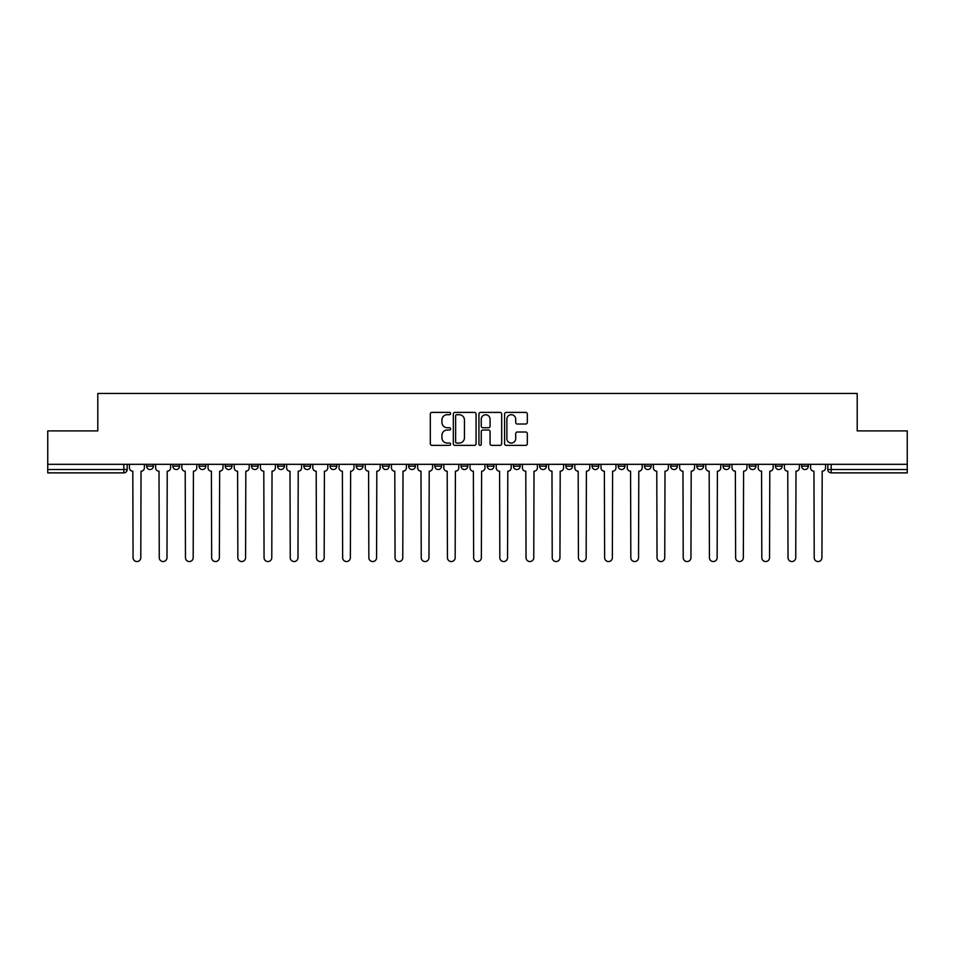 <?xml version="1.0" encoding="UTF-8"?>
<svg xmlns="http://www.w3.org/2000/svg" width="955" height="955" viewBox="0 0 955 955"><rect width="100%" height="100%" fill="white"/><g stroke="black" fill="none" stroke-linecap="round" stroke-linejoin="round"><path stroke-width="1.43" d="M450.629 413.551A1.158 1.158 0 0 0 449.483 412.393L431.958 412.393A1.647 1.647 0 0 0 430.311 414.052L430.311 443.717A1.647 1.647 0 0 0 431.958 445.364L449.483 445.364A1.158 1.158 0 0 0 450.629 444.218A1.158 1.158 0 0 0 449.483 443.06L447.215 443.06A5.276 5.276 0 0 1 441.938 437.784L441.938 435.313A5.276 5.276 0 0 1 447.215 430.037L449.483 430.037A1.158 1.158 0 0 0 450.629 428.879A1.158 1.158 0 0 0 449.483 427.733L447.215 427.733A5.276 5.276 0 0 1 441.938 422.456L441.938 419.985A5.276 5.276 0 0 1 447.215 414.709L449.483 414.709A1.158 1.158 0 0 0 450.629 413.551M801.615 466.159L801.615 464.321L801.615 466.159A3.354 3.354 0 0 0 804.981 469.526A3.354 3.354 0 0 1 801.615 466.159L808.336 466.159A3.354 3.354 0 0 1 804.981 469.526A3.354 3.354 0 0 0 808.336 466.159L808.336 464.321M775.424 464.321L775.424 466.159L782.133 466.159A3.354 3.354 0 0 1 778.779 469.526A3.354 3.354 0 0 1 775.424 466.159L775.424 464.321M670.625 466.159L670.625 464.321L670.625 466.159A3.354 3.354 0 0 0 673.991 469.526A3.354 3.354 0 0 1 670.625 466.159L677.346 466.159A3.354 3.354 0 0 1 673.991 469.526A3.354 3.354 0 0 0 677.346 466.159L677.346 464.321L677.346 466.159M434.847 464.321L434.847 466.159L441.556 466.159A3.354 3.354 0 0 1 438.202 469.526A3.354 3.354 0 0 1 434.847 466.159L434.847 464.321M356.251 464.321L356.251 466.159L362.972 466.159A3.354 3.354 0 0 1 359.605 469.526A3.354 3.354 0 0 1 356.251 466.159L356.251 464.321M303.857 464.321L303.857 466.159L310.566 466.159A3.354 3.354 0 0 1 307.212 469.526A3.354 3.354 0 0 1 303.857 466.159L303.857 464.321M277.654 464.321L277.654 466.159L284.375 466.159A3.354 3.354 0 0 1 281.009 469.526A3.354 3.354 0 0 1 277.654 466.159L277.654 464.321M225.261 464.321L225.261 466.159L231.981 466.159A3.354 3.354 0 0 1 228.615 469.526A3.354 3.354 0 0 1 225.261 466.159L225.261 464.321M525.68 424.02A1.647 1.647 0 0 0 527.327 422.373L527.327 414.052A1.647 1.647 0 0 0 525.68 412.393L506.222 412.393A1.647 1.647 0 0 0 504.574 414.052L504.574 443.717A1.647 1.647 0 0 0 506.222 445.364L525.68 445.364A1.647 1.647 0 0 0 527.327 443.717L527.327 433.666A1.647 1.647 0 0 0 525.68 432.018L517.347 432.018A1.647 1.647 0 0 0 515.7 433.666L515.7 438.643A4.405 4.405 0 0 1 511.295 443.06A4.405 4.405 0 0 1 506.878 438.643L506.878 419.114A4.405 4.405 0 0 1 511.295 414.709A4.405 4.405 0 0 1 515.7 419.114L515.7 422.373A1.647 1.647 0 0 0 517.347 424.02L525.68 424.02M47.75 464.321L47.75 430.896L97.792 430.896L97.792 393.448L857.208 393.448L857.208 430.896L907.25 430.896L907.25 464.321L47.75 464.321L47.75 469.526L127.182 469.526L127.182 464.321L127.182 469.526A3.354 3.354 0 0 1 123.828 472.88L47.75 472.88L47.75 469.526M476.056 414.052A1.647 1.647 0 0 0 474.408 412.393L454.962 412.393A1.647 1.647 0 0 0 453.315 414.052L453.315 443.717A1.647 1.647 0 0 0 454.962 445.364L474.408 445.364A1.647 1.647 0 0 0 476.056 443.717L476.056 414.052M480.592 412.393L500.038 412.393A1.647 1.647 0 0 1 501.685 414.052L501.685 443.717A1.647 1.647 0 0 1 500.038 445.364L491.718 445.364A1.647 1.647 0 0 1 490.07 443.717L490.07 431.684A1.647 1.647 0 0 0 488.423 430.037L482.896 430.037A1.647 1.647 0 0 0 481.248 431.684L481.248 444.218A1.158 1.158 0 0 1 480.09 445.364A1.158 1.158 0 0 1 478.944 444.218L478.944 414.052A1.647 1.647 0 0 1 480.592 412.393M827.818 464.321L827.818 469.526L907.25 469.526L907.25 472.88L831.172 472.88A3.354 3.354 0 0 1 827.818 469.526L827.818 464.321M907.25 464.321L907.25 469.526M782.133 464.321L782.133 466.159L782.133 464.321M749.221 464.321L749.221 466.159L755.942 466.159L755.942 464.321L755.942 466.159A3.354 3.354 0 0 1 752.576 469.526A3.354 3.354 0 0 1 749.221 466.159A3.354 3.354 0 0 0 752.576 469.526M729.739 464.321L729.739 466.159A3.354 3.354 0 0 1 726.385 469.526A3.354 3.354 0 0 1 723.019 466.159L729.739 466.159M723.019 464.321L723.019 466.159M696.828 464.321L696.828 466.159L703.549 466.159L703.549 464.321L703.549 466.159A3.354 3.354 0 0 1 700.182 469.526A3.354 3.354 0 0 1 696.828 466.159A3.354 3.354 0 0 0 700.182 469.526M644.434 464.321L644.434 466.159L651.143 466.159L651.143 464.321L651.143 466.159A3.354 3.354 0 0 1 647.788 469.526A3.354 3.354 0 0 1 644.434 466.159A3.354 3.354 0 0 0 647.788 469.526M624.952 466.159L624.952 464.321L624.952 466.159A3.354 3.354 0 0 1 621.586 469.526A3.354 3.354 0 0 1 618.231 466.159L624.952 466.159A3.354 3.354 0 0 1 621.586 469.526M618.231 464.321L618.231 466.159M598.749 464.321L598.749 466.159A3.354 3.354 0 0 1 595.395 469.526A3.354 3.354 0 0 1 592.028 466.159L598.749 466.159A3.354 3.354 0 0 1 595.395 469.526M592.028 464.321L592.028 466.159M572.546 464.321L572.546 466.159A3.354 3.354 0 0 1 569.192 469.526A3.354 3.354 0 0 1 565.838 466.159L572.546 466.159M565.838 464.321L565.838 466.159M546.356 464.321L546.356 466.159A3.354 3.354 0 0 1 543.001 469.526A3.354 3.354 0 0 1 539.635 466.159L546.356 466.159M539.635 464.321L539.635 466.159M520.153 464.321L520.153 466.159A3.354 3.354 0 0 1 516.798 469.526A3.354 3.354 0 0 1 513.444 466.159L520.153 466.159M513.444 464.321L513.444 466.159M493.962 464.321L493.962 466.159A3.354 3.354 0 0 1 490.595 469.526A3.354 3.354 0 0 1 487.241 466.159A3.354 3.354 0 0 0 490.595 469.526M487.241 464.321L487.241 466.159L493.962 466.159M467.759 464.321L467.759 466.159A3.354 3.354 0 0 1 464.405 469.526A3.354 3.354 0 0 1 461.038 466.159A3.354 3.354 0 0 0 464.405 469.526M461.038 464.321L461.038 466.159L467.759 466.159M441.556 464.321L441.556 466.159A3.354 3.354 0 0 1 438.202 469.526M415.365 464.321L415.365 466.159A3.354 3.354 0 0 1 411.999 469.526A3.354 3.354 0 0 1 408.645 466.159L415.365 466.159M408.645 464.321L408.645 466.159M389.163 464.321L389.163 466.159A3.354 3.354 0 0 1 385.808 469.526A3.354 3.354 0 0 1 382.454 466.159L389.163 466.159L389.163 464.321M382.454 464.321L382.454 466.159M362.972 464.321L362.972 466.159M336.769 464.321L336.769 466.159A3.354 3.354 0 0 1 333.414 469.526A3.354 3.354 0 0 1 330.048 466.159L336.769 466.159L336.769 464.321M330.048 464.321L330.048 466.159M310.566 464.321L310.566 466.159L310.566 464.321M284.375 466.159L284.375 464.321L284.375 466.159A3.354 3.354 0 0 1 281.009 469.526M258.172 464.321L258.172 466.159A3.354 3.354 0 0 1 254.818 469.526A3.354 3.354 0 0 1 251.452 466.159A3.354 3.354 0 0 0 254.818 469.526A3.354 3.354 0 0 0 258.172 466.159L258.172 464.321M251.452 464.321L251.452 466.159L258.172 466.159M231.981 464.321L231.981 466.159M205.779 464.321L205.779 466.159A3.354 3.354 0 0 1 202.424 469.526A3.354 3.354 0 0 1 199.058 466.159A3.354 3.354 0 0 0 202.424 469.526A3.354 3.354 0 0 0 205.779 466.159L199.058 466.159L199.058 464.321M172.867 464.321L172.867 466.159L179.576 466.159L179.576 464.321L179.576 466.159A3.354 3.354 0 0 1 176.221 469.526A3.354 3.354 0 0 1 172.867 466.159A3.354 3.354 0 0 0 176.221 469.526M146.664 464.321L146.664 466.159L153.385 466.159L153.385 464.321L153.385 466.159A3.354 3.354 0 0 1 150.019 469.526A3.354 3.354 0 0 1 146.664 466.159A3.354 3.354 0 0 0 150.019 469.526M123.828 464.321L123.828 472.88A3.354 3.354 0 0 0 127.182 469.526M456.776 414.709A1.158 1.158 0 0 0 455.619 415.855L455.619 441.902A1.158 1.158 0 0 0 456.776 443.06L459.164 443.06A5.276 5.276 0 0 0 464.44 437.784L464.44 419.985A5.276 5.276 0 0 0 459.164 414.709L456.776 414.709M490.07 419.197A4.405 4.405 0 0 0 485.665 414.792A4.405 4.405 0 0 0 481.248 419.197L481.248 426.085A1.647 1.647 0 0 0 482.896 427.733L488.423 427.733A1.647 1.647 0 0 0 490.07 426.085L490.07 419.197M129.45 464.321L129.45 467.843A3.354 3.354 0 0 0 132.805 471.197L133.067 557.684A3.868 3.868 0 0 0 136.923 561.552A3.868 3.868 0 0 0 140.791 557.684L141.042 471.197A3.354 3.354 0 0 0 144.396 467.843L144.396 464.321M155.653 464.321L155.653 467.843A3.354 3.354 0 0 0 159.007 471.197L159.258 557.684A3.868 3.868 0 0 0 163.126 561.552A3.868 3.868 0 0 0 166.982 557.684L167.232 471.197A3.354 3.354 0 0 0 170.599 467.843L170.599 464.321M181.844 464.321L181.844 467.843A3.354 3.354 0 0 0 185.21 471.197L185.461 557.684A3.868 3.868 0 0 0 189.317 561.552A3.868 3.868 0 0 0 193.185 557.684L193.435 471.197A3.354 3.354 0 0 0 196.79 467.843L196.79 464.321M208.047 464.321L208.047 467.843A3.354 3.354 0 0 0 211.401 471.197L211.652 557.684A3.868 3.868 0 0 0 215.52 561.552A3.868 3.868 0 0 0 219.375 557.684L219.638 471.197A3.354 3.354 0 0 0 222.993 467.843L222.993 464.321M234.25 464.321L234.25 467.843A3.354 3.354 0 0 0 237.604 471.197L237.855 557.684A3.868 3.868 0 0 0 241.722 561.552A3.868 3.868 0 0 0 245.578 557.684L245.829 471.197A3.354 3.354 0 0 0 249.195 467.843L249.195 464.321M260.44 464.321L260.44 467.843A3.354 3.354 0 0 0 263.795 471.197L264.058 557.684A3.868 3.868 0 0 0 267.913 561.552A3.868 3.868 0 0 0 271.781 557.684L272.032 471.197A3.354 3.354 0 0 0 275.386 467.843L275.386 464.321M286.643 464.321L286.643 467.843A3.354 3.354 0 0 0 289.998 471.197L290.248 557.684A3.868 3.868 0 0 0 294.116 561.552A3.868 3.868 0 0 0 297.972 557.684L298.223 471.197A3.354 3.354 0 0 0 301.589 467.843L301.589 464.321M312.834 464.321L312.834 467.843A3.354 3.354 0 0 0 316.201 471.197L316.451 557.684A3.868 3.868 0 0 0 320.307 561.552A3.868 3.868 0 0 0 324.175 557.684L324.425 471.197A3.354 3.354 0 0 0 327.78 467.843L327.78 464.321M339.037 464.321L339.037 467.843A3.354 3.354 0 0 0 342.391 471.197L342.642 557.684A3.868 3.868 0 0 0 346.51 561.552A3.868 3.868 0 0 0 350.378 557.684L350.628 471.197A3.354 3.354 0 0 0 353.983 467.843L353.983 464.321M365.24 464.321L365.24 467.843A3.354 3.354 0 0 0 368.594 471.197L368.845 557.684A3.868 3.868 0 0 0 372.713 561.552A3.868 3.868 0 0 0 376.568 557.684L376.819 471.197A3.354 3.354 0 0 0 380.186 467.843L380.186 464.321M391.431 464.321L391.431 467.843A3.354 3.354 0 0 0 394.797 471.197L395.048 557.684A3.868 3.868 0 0 0 398.904 561.552A3.868 3.868 0 0 0 402.771 557.684L403.022 471.197A3.354 3.354 0 0 0 406.376 467.843L406.376 464.321M417.633 464.321L417.633 467.843A3.354 3.354 0 0 0 420.988 471.197L421.239 557.684A3.868 3.868 0 0 0 425.106 561.552A3.868 3.868 0 0 0 428.962 557.684L429.213 471.197A3.354 3.354 0 0 0 432.579 467.843L432.579 464.321M443.824 464.321L443.824 467.843A3.354 3.354 0 0 0 447.191 471.197L447.441 557.684A3.868 3.868 0 0 0 451.297 561.552A3.868 3.868 0 0 0 455.165 557.684L455.416 471.197A3.354 3.354 0 0 0 458.77 467.843L458.77 464.321M470.027 464.321L470.027 467.843A3.354 3.354 0 0 0 473.382 471.197L473.632 557.684A3.868 3.868 0 0 0 477.5 561.552A3.868 3.868 0 0 0 481.368 557.684L481.618 471.197A3.354 3.354 0 0 0 484.973 467.843L484.973 464.321M496.23 464.321L496.23 467.843A3.354 3.354 0 0 0 499.584 471.197L499.835 557.684A3.868 3.868 0 0 0 503.703 561.552A3.868 3.868 0 0 0 507.559 557.684L507.809 471.197A3.354 3.354 0 0 0 511.176 467.843L511.176 464.321M522.421 464.321L522.421 467.843A3.354 3.354 0 0 0 525.787 471.197L526.038 557.684A3.868 3.868 0 0 0 529.894 561.552A3.868 3.868 0 0 0 533.761 557.684L534.012 471.197A3.354 3.354 0 0 0 537.367 467.843L537.367 464.321M548.624 464.321L548.624 467.843A3.354 3.354 0 0 0 551.978 471.197L552.229 557.684A3.868 3.868 0 0 0 556.096 561.552A3.868 3.868 0 0 0 559.952 557.684L560.203 471.197A3.354 3.354 0 0 0 563.569 467.843L563.569 464.321M574.815 464.321L574.815 467.843A3.354 3.354 0 0 0 578.181 471.197L578.432 557.684A3.868 3.868 0 0 0 582.287 561.552A3.868 3.868 0 0 0 586.155 557.684L586.406 471.197A3.354 3.354 0 0 0 589.76 467.843L589.76 464.321M601.017 464.321L601.017 467.843A3.354 3.354 0 0 0 604.372 471.197L604.622 557.684A3.868 3.868 0 0 0 608.49 561.552A3.868 3.868 0 0 0 612.358 557.684L612.609 471.197A3.354 3.354 0 0 0 615.963 467.843L615.963 464.321M627.22 464.321L627.22 467.843A3.354 3.354 0 0 0 630.575 471.197L630.825 557.684A3.868 3.868 0 0 0 634.693 561.552A3.868 3.868 0 0 0 638.549 557.684L638.8 471.197A3.354 3.354 0 0 0 642.166 467.843L642.166 464.321M653.411 464.321L653.411 467.843A3.354 3.354 0 0 0 656.777 471.197L657.028 557.684A3.868 3.868 0 0 0 660.884 561.552A3.868 3.868 0 0 0 664.752 557.684L665.002 471.197A3.354 3.354 0 0 0 668.357 467.843L668.357 464.321M679.614 464.321L679.614 467.843A3.354 3.354 0 0 0 682.968 471.197L683.219 557.684A3.868 3.868 0 0 0 687.087 561.552A3.868 3.868 0 0 0 690.942 557.684L691.205 471.197A3.354 3.354 0 0 0 694.56 467.843L694.56 464.321M705.805 464.321L705.805 467.843A3.354 3.354 0 0 0 709.171 471.197L709.422 557.684A3.868 3.868 0 0 0 713.278 561.552A3.868 3.868 0 0 0 717.145 557.684L717.396 471.197A3.354 3.354 0 0 0 720.75 467.843L720.75 464.321M732.008 464.321L732.008 467.843A3.354 3.354 0 0 0 735.362 471.197L735.625 557.684A3.868 3.868 0 0 0 739.48 561.552A3.868 3.868 0 0 0 743.348 557.684L743.599 471.197A3.354 3.354 0 0 0 746.953 467.843L746.953 464.321M758.21 464.321L758.21 467.843A3.354 3.354 0 0 0 761.565 471.197L761.815 557.684A3.868 3.868 0 0 0 765.683 561.552A3.868 3.868 0 0 0 769.539 557.684L769.79 471.197A3.354 3.354 0 0 0 773.156 467.843L773.156 464.321M784.401 464.321L784.401 467.843A3.354 3.354 0 0 0 787.768 471.197L788.018 557.684A3.868 3.868 0 0 0 791.874 561.552A3.868 3.868 0 0 0 795.742 557.684L795.992 471.197A3.354 3.354 0 0 0 799.347 467.843L799.347 464.321M810.604 464.321L810.604 467.843A3.354 3.354 0 0 0 813.958 471.197L814.209 557.684A3.868 3.868 0 0 0 818.077 561.552A3.868 3.868 0 0 0 821.933 557.684L822.195 471.197A3.354 3.354 0 0 0 825.55 467.843L825.55 464.321M831.172 464.321L831.172 472.88"/></g></svg>

